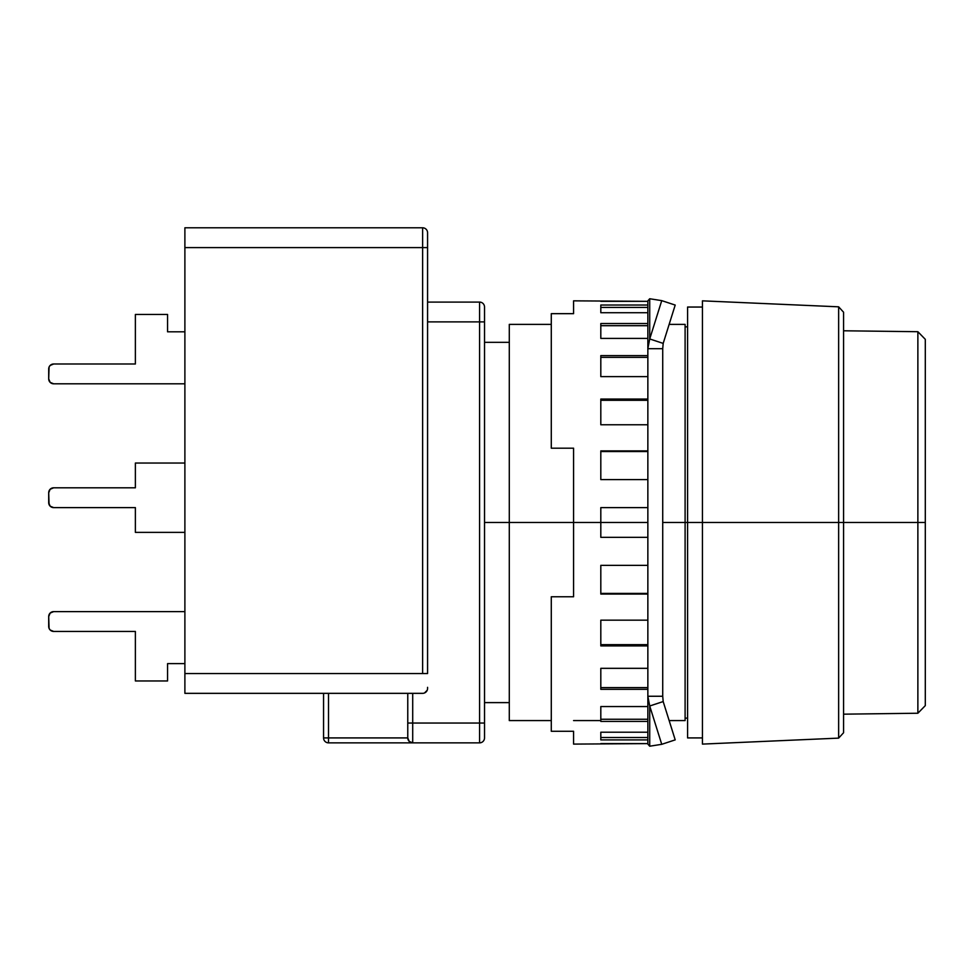 <?xml version="1.0" encoding="UTF-8"?>
<svg xmlns="http://www.w3.org/2000/svg" width="974" height="974" viewBox="0 0 974 974"><rect width="100%" height="100%" fill="white"/><g stroke="black" fill="none" stroke-linecap="round" stroke-linejoin="round"><path stroke-width="1.46" d="M687.583 522.478L662.722 522.478L685.099 522.478L685.099 324.379L685.099 720.577L685.099 522.478L687.583 522.478L687.583 737.915L687.583 522.478L702.437 522.478L687.583 522.478L687.583 307.041L687.583 522.478M573.576 522.478L509.292 522.478L509.292 720.577L509.292 522.478L484.528 522.478L509.292 522.478L509.292 324.379L509.292 522.478L573.576 522.478L573.576 596.758L551.284 596.758L551.284 731.279L573.576 731.279L573.576 744.099L573.576 731.279L551.284 731.279L551.284 596.758L573.576 596.758L573.576 522.478L600.812 522.478L573.576 522.478L573.576 448.186L573.576 522.478M702.437 744.099L702.437 300.844L702.437 744.099L838.638 738.122L838.638 522.478L702.437 522.478L838.638 522.478L838.638 738.122L843.581 732.728L843.581 522.478L838.638 522.478L843.581 522.478L843.581 732.728M843.581 312.228L843.581 522.478L843.581 312.228L838.638 306.822L838.638 522.478L838.638 306.822L702.437 300.844M917.873 522.478L917.873 713.236L917.873 522.478L843.581 522.478L917.873 522.478L917.873 331.708L917.873 522.478L925.3 522.478L917.873 522.478M925.3 705.626L925.3 522.478L925.3 705.626L917.873 713.236L843.581 714.173M925.3 339.329L925.3 522.478L925.3 339.329L917.873 331.708L843.581 330.783M479.573 302.086L427.574 302.086L479.573 302.086A4.955 4.955 0 0 1 484.528 307.041A4.955 4.955 0 0 0 479.573 302.086L479.573 321.895L479.573 302.086M407.765 737.915L328.518 737.915L407.765 737.915L407.765 693.342L407.765 723.049L479.573 723.049L479.573 321.895L427.574 321.895L484.528 321.895L484.528 307.041L484.528 321.895L479.573 321.895L479.573 723.049L412.708 723.049L412.708 742.858L479.573 742.858L479.573 723.049L484.528 723.049L484.528 321.895L484.528 723.049L479.573 723.049L479.573 742.858A4.955 4.955 0 0 0 484.528 737.915L484.528 723.049L484.528 737.915A4.955 4.955 0 0 1 479.573 742.858L328.518 742.858A4.955 4.955 -0 0 1 323.563 737.915L328.518 737.915L328.518 742.858A4.955 4.955 -0 0 1 323.563 737.915L328.518 737.915L328.518 742.858L412.708 742.858L412.708 693.342L412.708 723.049L407.765 723.049L407.765 737.915A4.955 4.955 0 0 0 412.708 742.858A4.955 4.955 0 0 1 407.765 737.915L409.214 741.409L412.708 742.858M167.565 331.805L167.565 314.468L135.374 314.468L167.565 314.468L167.565 331.805L184.89 331.805L167.565 331.805M135.374 363.996L135.374 314.468L135.374 363.996L53.655 363.996L135.374 363.996M48.7 368.951A4.955 4.955 0 0 1 53.655 363.996L50.149 365.445L49.077 367.052L48.7 378.849L48.7 368.951M53.655 383.805A4.955 4.955 0 0 1 48.7 378.849L50.149 382.356L53.655 383.805L184.89 383.805L53.655 383.805M135.374 532.376L184.89 532.376L135.374 532.376L135.374 507.612L135.374 532.376M135.374 463.04L184.89 463.04L135.374 463.04L135.374 487.804L135.374 463.04M53.655 487.804L135.374 487.804L53.655 487.804L50.149 489.252L48.7 492.759A4.955 4.955 0 0 1 53.655 487.804M48.7 502.669L48.7 492.759L49.077 504.556L50.149 506.163L53.655 507.612A4.955 4.955 0 0 1 48.7 502.669L50.149 506.163M53.655 507.612L135.374 507.612L53.655 507.612M53.655 611.623L184.89 611.623L53.655 611.623L50.149 613.072L48.7 616.579A4.955 4.955 0 0 1 53.655 611.623M48.7 626.477L48.7 616.579L49.077 628.376L50.149 629.983L53.655 631.432A4.955 4.955 0 0 1 48.7 626.477L49.077 628.376M135.374 631.432L53.655 631.432L135.374 631.432L135.374 680.96L135.374 631.432M135.374 680.96L167.565 680.96L167.565 663.623L184.89 663.623L167.565 663.623L167.565 680.96L135.374 680.96M427.574 688.387A4.955 4.955 0 0 1 422.619 693.342L184.89 693.342L184.89 673.533L422.619 673.533L422.619 227.794L184.89 227.794L184.89 247.603L422.619 247.603L422.619 227.794L184.89 227.794L184.89 247.603L427.574 247.603L427.574 232.749A4.955 4.955 0 0 0 422.619 227.794A4.955 4.955 0 0 1 427.574 232.749L427.574 247.603L422.619 247.603L422.619 673.533L427.574 673.533L427.574 247.603L427.574 673.533L184.89 673.533L184.89 247.603L184.89 693.342L422.619 693.342A4.955 4.955 0 0 0 427.574 688.387L427.574 687.34M424.518 692.964L427.196 690.286M323.563 693.342L323.563 737.915L323.563 693.342M484.528 725.752L484.528 736.868M48.7 378.849L50.149 382.356M328.518 737.915L328.518 693.342L328.518 737.915M600.812 537.331L600.812 522.478L647.856 522.478L600.812 522.478L600.812 537.331L647.856 537.331L600.812 537.331M600.812 565.358L647.856 565.358L600.812 565.358L600.812 594.055L600.812 565.358M647.856 594.055L600.812 594.055L647.856 594.055M600.812 620.17L647.856 620.17L600.812 620.17L600.812 645.908L600.812 620.17M647.856 645.908L600.812 645.908L647.856 645.908M600.812 668.334L647.856 668.334L600.812 668.334L600.812 689.336L600.812 668.334M647.856 689.336L600.812 689.336L647.856 689.336M600.812 706.552L647.856 706.552L600.812 706.552L600.812 721.405L600.812 706.552M647.856 721.405L600.812 721.405L647.856 721.405M600.812 732.217L647.856 732.217L600.812 732.217L600.812 739.911L600.812 732.217M647.856 739.911L600.812 739.911L647.856 739.911M600.812 743.6L647.856 743.6L573.576 744.099M649.719 746.206L649.719 705.992L661.736 744.319L649.719 746.206L661.736 744.319L675.201 739.875L661.736 744.319L649.719 705.992L663.184 701.56L675.201 739.875L663.184 701.56L649.719 705.992L647.856 696.252L647.856 744.099L649.719 746.206L649.719 705.992L647.856 696.252L662.722 696.252L663.184 701.56L662.722 696.252L647.856 696.252L647.856 744.099L649.719 746.206M649.719 338.952L649.719 298.75L661.736 300.637L649.719 338.952L661.736 300.637L675.201 305.069L663.184 343.396L649.719 338.952L649.719 298.75L647.856 300.844L647.856 348.692L649.719 338.952L663.184 343.396L662.722 348.692L647.856 348.692L649.719 338.952M675.201 305.069L661.736 300.637L649.719 298.75L647.856 300.844L647.856 696.252L647.856 348.692L662.722 348.692L663.184 343.396L675.201 305.069M647.856 307.431L600.812 307.431L647.856 307.431M647.856 325.693L600.812 325.693L647.856 325.693M647.856 357.361L600.812 357.361L647.856 357.361M647.856 400.29L600.812 400.29L647.856 400.29M647.856 451.534L600.812 451.534L647.856 451.534M600.812 593.422L647.856 593.422L600.812 593.422M600.812 644.666L647.856 644.666L600.812 644.666M600.812 687.583L647.856 687.583L600.812 687.583M600.812 719.262L647.856 719.262L600.812 719.262M600.812 737.513L647.856 737.513L600.812 737.513M551.284 313.665L551.284 448.186L573.576 448.186L551.284 448.186L551.284 313.665L573.576 313.665L551.284 313.665M600.812 301.343L647.856 301.343L573.576 300.844L573.576 313.665L573.576 300.844M647.856 305.032L600.812 305.032L600.812 312.727L647.856 312.727L600.812 312.727L600.812 305.032L647.856 305.032M647.856 323.538L600.812 323.538L600.812 338.404L647.856 338.404L600.812 338.404L600.812 323.538L647.856 323.538M647.856 355.607L600.812 355.607L600.812 376.621L647.856 376.621L600.812 376.621L600.812 355.607L647.856 355.607M647.856 399.048L600.812 399.048L600.812 424.774L647.856 424.774L600.812 424.774L600.812 399.048L647.856 399.048M647.856 450.889L600.812 450.889L600.812 479.598L647.856 479.598L600.812 479.598L600.812 450.889L647.856 450.889M647.856 507.612L600.812 507.612L600.812 522.478L600.812 507.612L647.856 507.612M662.722 348.692L662.722 696.252L662.722 348.692M687.583 718.106L685.099 718.106M685.099 720.577L669.15 720.577M600.812 720.577L573.576 720.577M551.284 720.577L509.292 720.577M702.437 737.915L687.583 737.915M484.528 702.619L509.292 702.619M484.528 342.324L509.292 342.324M702.437 307.041L687.583 307.041M685.099 324.379L669.15 324.379M551.284 324.379L509.292 324.379M687.583 326.85L685.099 326.85"/></g></svg>
